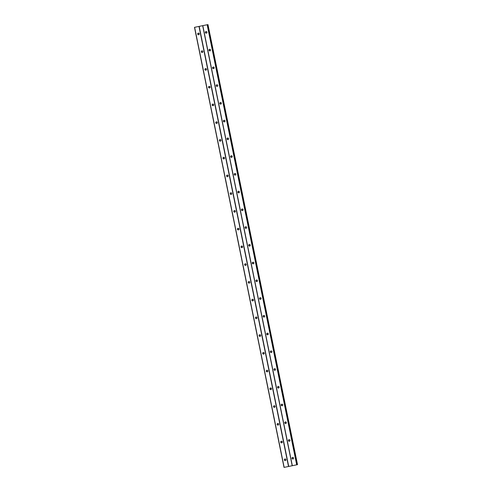 <?xml version="1.0" encoding="UTF-8"?>
<svg xmlns="http://www.w3.org/2000/svg" width="492" height="492" viewBox="0 0 492 492"><rect width="100%" height="100%" fill="white"/><g stroke="black" fill="none" stroke-linecap="round" stroke-linejoin="round"><path stroke-width="0.74" d="M292.027 458.366A0.812 0.799 80.2 0 1 292.666 457.406A0.812 0.799 80.2 0 1 293.589 458.046A0.812 0.799 80.2 0 1 292.949 459.011A0.812 0.799 80.2 0 1 292.027 458.366M293.14 458.95A0.812 0.799 80.2 0 1 292.869 457.394M288.417 440.623A0.812 0.799 80.2 0 1 289.056 439.657A0.812 0.799 80.2 0 1 289.979 440.303A0.812 0.799 80.2 0 1 289.339 441.269A0.812 0.799 80.2 0 1 288.417 440.623M289.53 441.207A0.812 0.799 80.2 0 1 289.259 439.651M284.807 422.88A0.812 0.799 80.2 0 1 285.446 421.915A0.812 0.799 80.2 0 1 286.369 422.56A0.812 0.799 80.2 0 1 285.729 423.52A0.812 0.799 80.2 0 1 284.807 422.88M285.92 423.464A0.812 0.799 80.2 0 1 285.649 421.908M281.196 405.137A0.812 0.799 80.2 0 1 281.836 404.172A0.812 0.799 80.2 0 1 282.759 404.811A0.812 0.799 80.2 0 1 282.119 405.777A0.812 0.799 80.2 0 1 281.196 405.137M282.31 405.716A0.812 0.799 80.2 0 1 282.039 404.166M277.586 387.388A0.812 0.799 80.2 0 1 278.226 386.429A0.812 0.799 80.2 0 1 279.148 387.069A0.812 0.799 80.2 0 1 278.509 388.034A0.812 0.799 80.2 0 1 277.586 387.388M278.7 387.973A0.812 0.799 80.2 0 1 278.429 386.417M273.976 369.646A0.812 0.799 80.2 0 1 274.616 368.68A0.812 0.799 80.2 0 1 275.538 369.326A0.812 0.799 80.2 0 1 274.899 370.291A0.812 0.799 80.2 0 1 273.976 369.646M275.089 370.23A0.812 0.799 80.2 0 1 274.819 368.674M270.366 351.903A0.812 0.799 80.2 0 1 271.006 350.937A0.812 0.799 80.2 0 1 271.928 351.583A0.812 0.799 80.2 0 1 271.289 352.543A0.812 0.799 80.2 0 1 270.366 351.903M271.479 352.487A0.812 0.799 80.2 0 1 271.209 350.931M266.756 334.16A0.812 0.799 80.2 0 1 267.396 333.195A0.812 0.799 80.2 0 1 268.318 333.834A0.812 0.799 80.2 0 1 267.679 334.8A0.812 0.799 80.2 0 1 266.756 334.16M267.869 334.738A0.812 0.799 80.2 0 1 267.599 333.189M263.146 316.411A0.812 0.799 80.2 0 1 263.786 315.452A0.812 0.799 80.2 0 1 264.708 316.092A0.812 0.799 80.2 0 1 264.063 317.057A0.812 0.799 80.2 0 1 263.146 316.411M264.259 316.996A0.812 0.799 80.2 0 1 263.989 315.44M259.536 298.669A0.812 0.799 80.2 0 1 260.176 297.703A0.812 0.799 80.2 0 1 261.098 298.349A0.812 0.799 80.2 0 1 260.452 299.314A0.812 0.799 80.2 0 1 259.536 298.669M260.649 299.253A0.812 0.799 80.2 0 1 260.379 297.697M255.926 280.926A0.812 0.799 80.2 0 1 256.566 279.96A0.812 0.799 80.2 0 1 257.488 280.606A0.812 0.799 80.2 0 1 256.842 281.565A0.812 0.799 80.2 0 1 255.926 280.926M257.039 281.51A0.812 0.799 80.2 0 1 256.769 279.954M252.31 263.183A0.812 0.799 80.2 0 1 252.956 262.218A0.812 0.799 80.2 0 1 253.878 262.857A0.812 0.799 80.2 0 1 253.232 263.823A0.812 0.799 80.2 0 1 252.31 263.183M253.429 263.761A0.812 0.799 80.2 0 1 253.159 262.211M248.7 245.434A0.812 0.799 80.2 0 1 249.346 244.475A0.812 0.799 80.2 0 1 250.268 245.114A0.812 0.799 80.2 0 1 249.622 246.08A0.812 0.799 80.2 0 1 248.7 245.434M249.819 246.018A0.812 0.799 80.2 0 1 249.549 244.463M245.09 227.691A0.812 0.799 80.2 0 1 245.736 226.726A0.812 0.799 80.2 0 1 246.658 227.372A0.812 0.799 80.2 0 1 246.012 228.337A0.812 0.799 80.2 0 1 245.09 227.691M246.209 228.276A0.812 0.799 80.2 0 1 245.938 226.72M241.48 209.949A0.812 0.799 80.2 0 1 242.125 208.983A0.812 0.799 80.2 0 1 243.048 209.629A0.812 0.799 80.2 0 1 242.402 210.588A0.812 0.799 80.2 0 1 241.48 209.949M242.599 210.533A0.812 0.799 80.2 0 1 242.328 208.977M237.87 192.206A0.812 0.799 80.2 0 1 238.515 191.24A0.812 0.799 80.2 0 1 239.438 191.88A0.812 0.799 80.2 0 1 238.792 192.846A0.812 0.799 80.2 0 1 237.87 192.206M238.989 192.784A0.812 0.799 80.2 0 1 238.718 191.234M234.26 174.457A0.812 0.799 80.2 0 1 234.905 173.498A0.812 0.799 80.2 0 1 235.828 174.137A0.812 0.799 80.2 0 1 235.182 175.103A0.812 0.799 80.2 0 1 234.26 174.457M235.379 175.041A0.812 0.799 80.2 0 1 235.108 173.485M230.65 156.714A0.812 0.799 80.2 0 1 231.295 155.749A0.812 0.799 80.2 0 1 232.218 156.394A0.812 0.799 80.2 0 1 231.572 157.36A0.812 0.799 80.2 0 1 230.65 156.714M231.769 157.299A0.812 0.799 80.2 0 1 231.498 155.743M227.04 138.972A0.812 0.799 80.2 0 1 227.685 138.006A0.812 0.799 80.2 0 1 228.608 138.652A0.812 0.799 80.2 0 1 227.962 139.611A0.812 0.799 80.2 0 1 227.04 138.972M228.159 139.556A0.812 0.799 80.2 0 1 227.888 138M223.429 121.229A0.812 0.799 80.2 0 1 224.075 120.263A0.812 0.799 80.2 0 1 224.998 120.903A0.812 0.799 80.2 0 1 224.352 121.868A0.812 0.799 80.2 0 1 223.429 121.229M224.549 121.807A0.812 0.799 80.2 0 1 224.278 120.257M219.819 103.48A0.812 0.799 80.2 0 1 220.465 102.52A0.812 0.799 80.2 0 1 221.388 103.16A0.812 0.799 80.2 0 1 220.742 104.126A0.812 0.799 80.2 0 1 219.819 103.48M220.939 104.064A0.812 0.799 80.2 0 1 220.668 102.508M216.209 85.737A0.812 0.799 80.2 0 1 216.855 84.772A0.812 0.799 80.2 0 1 217.778 85.417A0.812 0.799 80.2 0 1 217.132 86.383A0.812 0.799 80.2 0 1 216.209 85.737M217.329 86.321A0.812 0.799 80.2 0 1 217.058 84.765M212.599 67.994A0.812 0.799 80.2 0 1 213.245 67.029A0.812 0.799 80.2 0 1 214.168 67.675A0.812 0.799 80.2 0 1 213.522 68.634A0.812 0.799 80.2 0 1 212.599 67.994M213.719 68.579A0.812 0.799 80.2 0 1 213.448 67.023M208.989 50.252A0.812 0.799 80.2 0 1 209.635 49.286A0.812 0.799 80.2 0 1 210.558 49.926A0.812 0.799 80.2 0 1 209.912 50.891A0.812 0.799 80.2 0 1 208.989 50.252M210.109 50.83A0.812 0.799 80.2 0 1 209.838 49.28M205.379 32.503A0.812 0.799 80.2 0 1 206.025 31.543A0.812 0.799 80.2 0 1 206.947 32.183A0.812 0.799 80.2 0 1 206.302 33.148A0.812 0.799 80.2 0 1 205.379 32.503M206.499 33.087A0.812 0.799 80.2 0 1 206.228 31.531M284.37 459.934A0.812 0.799 80.2 0 1 285.009 458.968A0.812 0.799 80.2 0 1 285.932 459.614A0.812 0.799 80.2 0 1 285.286 460.58A0.812 0.799 80.2 0 1 284.37 459.934M285.483 460.518A0.812 0.799 80.2 0 1 285.212 458.962M280.76 442.191A0.812 0.799 80.2 0 1 281.399 441.226A0.812 0.799 80.2 0 1 282.322 441.871A0.812 0.799 80.2 0 1 281.676 442.831A0.812 0.799 80.2 0 1 280.76 442.191M281.873 442.775A0.812 0.799 80.2 0 1 281.602 441.219M277.15 424.448A0.812 0.799 80.2 0 1 277.789 423.483A0.812 0.799 80.2 0 1 278.712 424.122A0.812 0.799 80.2 0 1 278.066 425.088A0.812 0.799 80.2 0 1 277.15 424.448M278.263 425.026A0.812 0.799 80.2 0 1 277.992 423.477M273.534 406.699A0.812 0.799 80.2 0 1 274.179 405.74A0.812 0.799 80.2 0 1 275.102 406.38A0.812 0.799 80.2 0 1 274.456 407.345A0.812 0.799 80.2 0 1 273.534 406.699M274.653 407.284A0.812 0.799 80.2 0 1 274.382 405.728M269.923 388.957A0.812 0.799 80.2 0 1 270.569 387.991A0.812 0.799 80.2 0 1 271.492 388.637A0.812 0.799 80.2 0 1 270.846 389.603A0.812 0.799 80.2 0 1 269.923 388.957M271.043 389.541A0.812 0.799 80.2 0 1 270.772 387.985M266.313 371.214A0.812 0.799 80.2 0 1 266.959 370.248A0.812 0.799 80.2 0 1 267.882 370.894A0.812 0.799 80.2 0 1 267.236 371.854A0.812 0.799 80.2 0 1 266.313 371.214M267.433 371.798A0.812 0.799 80.2 0 1 267.162 370.242M262.703 353.471A0.812 0.799 80.2 0 1 263.349 352.506A0.812 0.799 80.2 0 1 264.272 353.145A0.812 0.799 80.2 0 1 263.626 354.111A0.812 0.799 80.2 0 1 262.703 353.471M263.823 354.049A0.812 0.799 80.2 0 1 263.552 352.5M259.093 335.722A0.812 0.799 80.2 0 1 259.739 334.763A0.812 0.799 80.2 0 1 260.662 335.403A0.812 0.799 80.2 0 1 260.016 336.368A0.812 0.799 80.2 0 1 259.093 335.722M260.213 336.307A0.812 0.799 80.2 0 1 259.942 334.751M255.483 317.98A0.812 0.799 80.2 0 1 256.129 317.014A0.812 0.799 80.2 0 1 257.052 317.66A0.812 0.799 80.2 0 1 256.406 318.625A0.812 0.799 80.2 0 1 255.483 317.98M256.603 318.564A0.812 0.799 80.2 0 1 256.332 317.008M251.873 300.237A0.812 0.799 80.2 0 1 252.519 299.271A0.812 0.799 80.2 0 1 253.442 299.917A0.812 0.799 80.2 0 1 252.796 300.876A0.812 0.799 80.2 0 1 251.873 300.237M252.993 300.821A0.812 0.799 80.2 0 1 252.722 299.265M248.263 282.494A0.812 0.799 80.2 0 1 248.909 281.529A0.812 0.799 80.2 0 1 249.831 282.168A0.812 0.799 80.2 0 1 249.186 283.134A0.812 0.799 80.2 0 1 248.263 282.494M249.382 283.072A0.812 0.799 80.2 0 1 249.112 281.522M244.653 264.745A0.812 0.799 80.2 0 1 245.299 263.786A0.812 0.799 80.2 0 1 246.221 264.425A0.812 0.799 80.2 0 1 245.576 265.391A0.812 0.799 80.2 0 1 244.653 264.745M245.772 265.329A0.812 0.799 80.2 0 1 245.502 263.773M241.043 247.002A0.812 0.799 80.2 0 1 241.689 246.037A0.812 0.799 80.2 0 1 242.611 246.683A0.812 0.799 80.2 0 1 241.966 247.648A0.812 0.799 80.2 0 1 241.043 247.002M242.162 247.587A0.812 0.799 80.2 0 1 241.892 246.031M237.433 229.26A0.812 0.799 80.2 0 1 238.079 228.294A0.812 0.799 80.2 0 1 239.001 228.94A0.812 0.799 80.2 0 1 238.356 229.899A0.812 0.799 80.2 0 1 237.433 229.26M238.552 229.844A0.812 0.799 80.2 0 1 238.282 228.288M233.823 211.517A0.812 0.799 80.2 0 1 234.469 210.551A0.812 0.799 80.2 0 1 235.391 211.191A0.812 0.799 80.2 0 1 234.745 212.157A0.812 0.799 80.2 0 1 233.823 211.517M234.942 212.095A0.812 0.799 80.2 0 1 234.672 210.545M230.213 193.768A0.812 0.799 80.2 0 1 230.859 192.809A0.812 0.799 80.2 0 1 231.781 193.448A0.812 0.799 80.2 0 1 231.135 194.414A0.812 0.799 80.2 0 1 230.213 193.768M231.332 194.352A0.812 0.799 80.2 0 1 231.062 192.796M226.603 176.025A0.812 0.799 80.2 0 1 227.249 175.066A0.812 0.799 80.2 0 1 228.171 175.706A0.812 0.799 80.2 0 1 227.525 176.671A0.812 0.799 80.2 0 1 226.603 176.025M227.722 176.61A0.812 0.799 80.2 0 1 227.452 175.054M222.993 158.283A0.812 0.799 80.2 0 1 223.639 157.317A0.812 0.799 80.2 0 1 224.561 157.963A0.812 0.799 80.2 0 1 223.915 158.922A0.812 0.799 80.2 0 1 222.993 158.283M224.112 158.867A0.812 0.799 80.2 0 1 223.842 157.311M219.383 140.54A0.812 0.799 80.2 0 1 220.029 139.574A0.812 0.799 80.2 0 1 220.951 140.22A0.812 0.799 80.2 0 1 220.305 141.179A0.812 0.799 80.2 0 1 219.383 140.54M220.502 141.118A0.812 0.799 80.2 0 1 220.232 139.568M215.773 122.791A0.812 0.799 80.2 0 1 216.418 121.831A0.812 0.799 80.2 0 1 217.341 122.471A0.812 0.799 80.2 0 1 216.695 123.437A0.812 0.799 80.2 0 1 215.773 122.791M216.892 123.375A0.812 0.799 80.2 0 1 216.621 121.819M212.163 105.048A0.812 0.799 80.2 0 1 212.808 104.089A0.812 0.799 80.2 0 1 213.731 104.728A0.812 0.799 80.2 0 1 213.085 105.694A0.812 0.799 80.2 0 1 212.163 105.048M213.282 105.632A0.812 0.799 80.2 0 1 213.011 104.076M208.553 87.305A0.812 0.799 80.2 0 1 209.198 86.34A0.812 0.799 80.2 0 1 210.121 86.986A0.812 0.799 80.2 0 1 209.475 87.945A0.812 0.799 80.2 0 1 208.553 87.305M209.672 87.89A0.812 0.799 80.2 0 1 209.401 86.334M204.943 69.563A0.812 0.799 80.2 0 1 205.588 68.597A0.812 0.799 80.2 0 1 206.511 69.243A0.812 0.799 80.2 0 1 205.865 70.202A0.812 0.799 80.2 0 1 204.943 69.563M206.062 70.141A0.812 0.799 80.2 0 1 205.791 68.591M201.333 51.814A0.812 0.799 80.2 0 1 201.978 50.854A0.812 0.799 80.2 0 1 202.901 51.494A0.812 0.799 80.2 0 1 202.255 52.459A0.812 0.799 80.2 0 1 201.333 51.814M202.452 52.398A0.812 0.799 80.2 0 1 202.181 50.842M197.722 34.071A0.812 0.799 80.2 0 1 198.368 33.112A0.812 0.799 80.2 0 1 199.291 33.751A0.812 0.799 80.2 0 1 198.645 34.717A0.812 0.799 80.2 0 1 197.722 34.071M198.842 34.655A0.812 0.799 80.2 0 1 198.571 33.099M284.019 467.4L194.488 27.343L207.366 24.705L207.833 24.631L297.512 464.657L284.155 467.375L297.365 464.688M207.981 24.6L297.512 464.657L207.833 24.631M284.893 467.234L284.579 467.302L284.893 467.228M296.965 464.768L296.43 464.872L296.965 464.768M202.809 25.639L292.334 465.696M202.667 25.67L292.199 465.727M207.157 24.748L296.688 464.805M207.366 24.705L296.897 464.762M297.027 464.743L207.501 24.68L297.039 464.743M194.629 27.312L284.161 467.369M198.977 26.42L288.509 466.478M199.186 26.383L288.718 466.441M207.931 24.606L297.463 464.669"/></g></svg>
